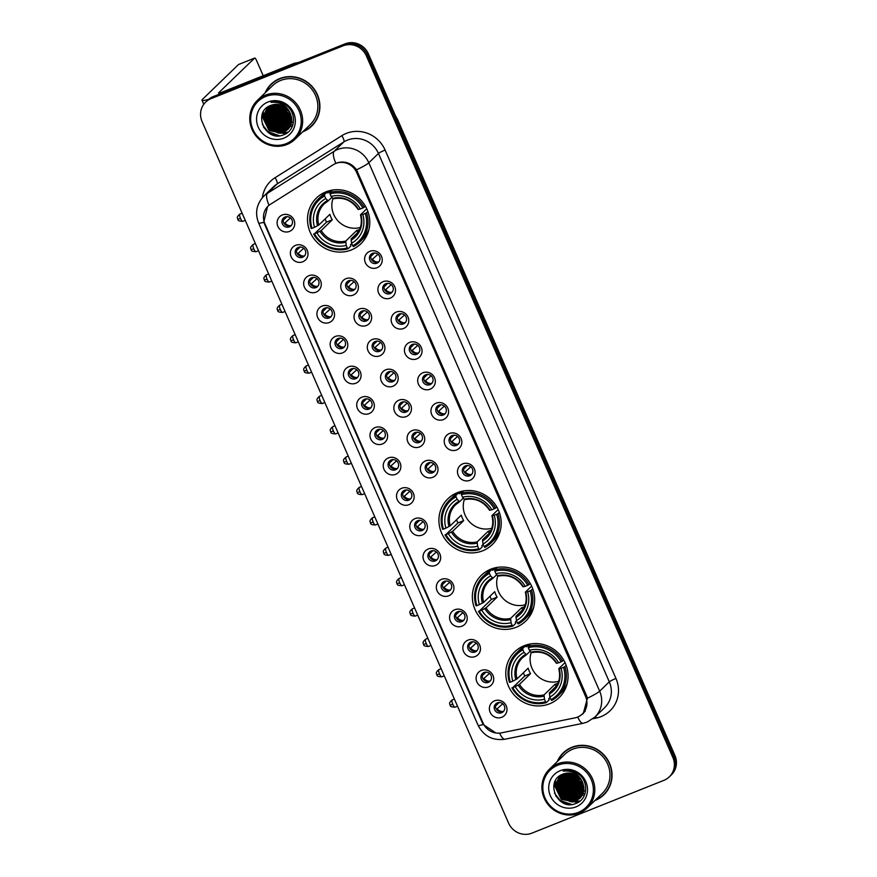 <?xml version="1.0" encoding="UTF-8"?>
<svg xmlns="http://www.w3.org/2000/svg" width="877" height="877" viewBox="0 0 877 877"><rect width="100%" height="100%" fill="white"/><g stroke="black" fill="none" stroke-linecap="round" stroke-linejoin="round"><path stroke-width="1.32" d="M457.377 492.655A31.89 30.443 -134 0 0 447.906 498.772A31.89 30.443 -134 0 0 444.453 538.259A31.89 30.443 -134 0 0 482.767 550.756A31.89 30.443 -134 0 0 492.227 544.639A31.89 30.443 -134 0 0 495.68 505.152A31.89 30.443 -134 0 0 457.377 492.655M490.813 569.173A31.89 30.443 -134 0 0 481.341 575.29A31.89 30.443 -134 0 0 477.888 614.777A31.89 30.443 -134 0 0 516.191 627.274A31.89 30.443 -134 0 0 525.663 621.157A31.89 30.443 -134 0 0 529.116 581.67A31.89 30.443 -134 0 0 490.813 569.173M524.238 645.691A31.89 30.443 -134 0 0 514.766 651.808A31.89 30.443 -134 0 0 511.313 691.295A31.89 30.443 -134 0 0 549.616 703.793A31.89 30.443 -134 0 0 559.087 697.675A31.89 30.443 -134 0 0 562.541 658.188A31.89 30.443 -134 0 0 524.238 645.691M325.959 191.844A31.89 30.443 -134 0 0 316.487 197.961A31.89 30.443 -134 0 0 313.034 237.448A31.89 30.443 -134 0 0 351.337 249.945A31.89 30.443 -134 0 0 360.809 243.828A31.89 30.443 -134 0 0 364.262 204.341A31.89 30.443 -134 0 0 325.959 191.844M302.784 261.774A9.022 8.617 46 0 1 291.142 256.775A9.022 8.617 46 0 1 295.604 245.33A9.022 8.617 46 0 1 307.246 250.329A9.022 8.617 46 0 1 302.784 261.774M298.323 247.38A5.415 5.174 -134 0 0 296.13 255.119A5.415 5.174 -134 0 0 304.242 256.205A5.415 5.174 -134 0 0 298.323 247.38M316.049 292.14A9.022 8.617 46 0 1 304.407 287.141A9.022 8.617 46 0 1 308.868 275.696A9.022 8.617 46 0 1 320.511 280.695A9.022 8.617 46 0 1 316.049 292.14M311.587 277.746A5.415 5.174 -134 0 0 309.395 285.485A5.415 5.174 -134 0 0 317.507 286.571A5.415 5.174 -134 0 0 311.587 277.746M329.313 322.506A9.022 8.617 46 0 1 317.671 317.507A9.022 8.617 46 0 1 322.133 306.062A9.022 8.617 46 0 1 333.775 311.061A9.022 8.617 46 0 1 329.313 322.506M324.852 308.112A5.415 5.174 -134 0 0 322.659 315.852A5.415 5.174 -134 0 0 330.772 316.937A5.415 5.174 -134 0 0 324.852 308.112M342.578 352.872A9.022 8.617 46 0 1 330.936 347.873A9.022 8.617 46 0 1 335.398 336.428A9.022 8.617 46 0 1 347.04 341.427A9.022 8.617 46 0 1 342.578 352.872M338.127 338.478A5.415 5.174 -134 0 0 335.924 346.218A5.415 5.174 -134 0 0 344.036 347.303A5.415 5.174 -134 0 0 338.127 338.478M355.854 383.238A9.022 8.617 46 0 1 344.212 378.239A9.022 8.617 46 0 1 348.662 366.794A9.022 8.617 46 0 1 360.304 371.793A9.022 8.617 46 0 1 355.854 383.238M351.392 368.844A5.415 5.174 -134 0 0 349.199 376.584A5.415 5.174 -134 0 0 357.312 377.669A5.415 5.174 -134 0 0 351.392 368.844M369.118 413.604A9.022 8.617 46 0 1 357.476 408.605A9.022 8.617 46 0 1 361.927 397.16A9.022 8.617 46 0 1 373.58 402.159A9.022 8.617 46 0 1 369.118 413.604M364.657 399.21A5.415 5.174 -134 0 0 362.464 406.95A5.415 5.174 -134 0 0 370.576 408.035A5.415 5.174 -134 0 0 364.657 399.21M382.383 443.97A9.022 8.617 46 0 1 370.741 438.971A9.022 8.617 46 0 1 375.203 427.527A9.022 8.617 46 0 1 386.845 432.525A9.022 8.617 46 0 1 382.383 443.97M377.921 429.577A5.415 5.174 -134 0 0 375.729 437.316A5.415 5.174 -134 0 0 383.841 438.401A5.415 5.174 -134 0 0 377.921 429.577M395.648 474.336A9.022 8.617 46 0 1 384.005 469.338A9.022 8.617 46 0 1 388.467 457.893A9.022 8.617 46 0 1 400.109 462.892A9.022 8.617 46 0 1 395.648 474.336M391.186 459.943A5.415 5.174 -134 0 0 388.993 467.682A5.415 5.174 -134 0 0 397.106 468.767A5.415 5.174 -134 0 0 391.186 459.943M408.912 504.703A9.022 8.617 46 0 1 397.27 499.704A9.022 8.617 46 0 1 401.732 488.259A9.022 8.617 46 0 1 413.374 493.258A9.022 8.617 46 0 1 408.912 504.703M404.45 490.309A5.415 5.174 -134 0 0 402.258 498.048A5.415 5.174 -134 0 0 410.37 499.134A5.415 5.174 -134 0 0 404.45 490.309M422.188 535.069A9.022 8.617 46 0 1 410.535 530.07A9.022 8.617 46 0 1 414.996 518.625A9.022 8.617 46 0 1 426.639 523.624A9.022 8.617 46 0 1 422.188 535.069M417.726 520.675A5.415 5.174 -134 0 0 415.523 528.414A5.415 5.174 -134 0 0 423.635 529.5A5.415 5.174 -134 0 0 417.726 520.675M435.452 565.435A9.022 8.617 46 0 1 423.81 560.436A9.022 8.617 46 0 1 428.261 548.991A9.022 8.617 46 0 1 439.903 553.99A9.022 8.617 46 0 1 435.452 565.435M430.991 551.041A5.415 5.174 -134 0 0 428.798 558.781A5.415 5.174 -134 0 0 436.91 559.866A5.415 5.174 -134 0 0 430.991 551.041M448.717 595.801A9.022 8.617 46 0 1 437.075 590.802A9.022 8.617 46 0 1 441.537 579.357A9.022 8.617 46 0 1 453.179 584.356A9.022 8.617 46 0 1 448.717 595.801M444.255 581.396A5.415 5.174 -134 0 0 442.063 589.147A5.415 5.174 -134 0 0 450.175 590.232A5.415 5.174 -134 0 0 444.255 581.396M461.982 626.167A9.022 8.617 46 0 1 450.339 621.168A9.022 8.617 46 0 1 454.801 609.723A9.022 8.617 46 0 1 466.443 614.722A9.022 8.617 46 0 1 461.982 626.167M457.52 611.762A5.415 5.174 -134 0 0 455.327 619.513A5.415 5.174 -134 0 0 463.44 620.598A5.415 5.174 -134 0 0 457.52 611.762M475.246 656.533A9.022 8.617 46 0 1 463.604 651.534A9.022 8.617 46 0 1 468.066 640.089A9.022 8.617 46 0 1 479.708 645.088A9.022 8.617 46 0 1 475.246 656.533M470.785 642.128A5.415 5.174 -134 0 0 468.592 649.879A5.415 5.174 -134 0 0 476.704 650.964A5.415 5.174 -134 0 0 470.785 642.128M488.511 686.899A9.022 8.617 46 0 1 476.869 681.9A9.022 8.617 46 0 1 481.33 670.456A9.022 8.617 46 0 1 492.973 675.454A9.022 8.617 46 0 1 488.511 686.899M484.06 672.495A5.415 5.174 -134 0 0 481.857 680.245A5.415 5.174 -134 0 0 489.969 681.33A5.415 5.174 -134 0 0 484.06 672.495M501.787 717.265A9.022 8.617 46 0 1 490.133 712.267A9.022 8.617 46 0 1 494.595 700.822A9.022 8.617 46 0 1 506.237 705.821A9.022 8.617 46 0 1 501.787 717.265M497.325 702.861A5.415 5.174 -134 0 0 495.132 710.611A5.415 5.174 -134 0 0 503.245 711.696A5.415 5.174 -134 0 0 497.325 702.861M289.52 231.407A9.022 8.617 46 0 1 277.877 226.409A9.022 8.617 46 0 1 282.328 214.964A9.022 8.617 46 0 1 293.981 219.963A9.022 8.617 46 0 1 289.52 231.407M285.058 217.014A5.415 5.174 -134 0 0 282.865 224.753A5.415 5.174 -134 0 0 290.978 225.838A5.415 5.174 -134 0 0 285.058 217.014M353.168 295.121A9.022 8.617 46 0 1 341.526 290.123A9.022 8.617 46 0 1 345.987 278.678A9.022 8.617 46 0 1 357.63 283.688A9.022 8.617 46 0 1 353.168 295.121M348.706 280.728A5.415 5.174 -134 0 0 346.514 288.467A5.415 5.174 -134 0 0 354.626 289.553A5.415 5.174 -134 0 0 348.706 280.728M366.433 325.488A9.022 8.617 46 0 1 354.79 320.489A9.022 8.617 46 0 1 359.252 309.044A9.022 8.617 46 0 1 370.894 314.054A9.022 8.617 46 0 1 366.433 325.488M361.982 311.094A5.415 5.174 -134 0 0 359.778 318.833A5.415 5.174 -134 0 0 367.891 319.919A5.415 5.174 -134 0 0 361.982 311.094M379.708 355.854A9.022 8.617 46 0 1 368.066 350.855A9.022 8.617 46 0 1 372.517 339.41A9.022 8.617 46 0 1 384.159 344.42A9.022 8.617 46 0 1 379.708 355.854M375.246 341.46A5.415 5.174 -134 0 0 373.054 349.199A5.415 5.174 -134 0 0 381.166 350.285A5.415 5.174 -134 0 0 375.246 341.46M392.973 386.22A9.022 8.617 46 0 1 381.331 381.221A9.022 8.617 46 0 1 385.781 369.776A9.022 8.617 46 0 1 397.434 374.786A9.022 8.617 46 0 1 392.973 386.22M388.511 371.826A5.415 5.174 -134 0 0 386.318 379.566A5.415 5.174 -134 0 0 394.431 380.651A5.415 5.174 -134 0 0 388.511 371.826M406.237 416.586A9.022 8.617 46 0 1 394.595 411.587A9.022 8.617 46 0 1 399.057 400.142A9.022 8.617 46 0 1 410.699 405.152A9.022 8.617 46 0 1 406.237 416.586M401.776 402.192A5.415 5.174 -134 0 0 399.583 409.932A5.415 5.174 -134 0 0 407.695 411.017A5.415 5.174 -134 0 0 401.776 402.192M419.502 446.952A9.022 8.617 46 0 1 407.86 441.953A9.022 8.617 46 0 1 412.322 430.508A9.022 8.617 46 0 1 423.964 435.518A9.022 8.617 46 0 1 419.502 446.952M415.04 432.558A5.415 5.174 -134 0 0 412.848 440.298A5.415 5.174 -134 0 0 420.96 441.383A5.415 5.174 -134 0 0 415.04 432.558M432.767 477.318A9.022 8.617 46 0 1 421.124 472.319A9.022 8.617 46 0 1 425.586 460.874A9.022 8.617 46 0 1 437.228 465.873A9.022 8.617 46 0 1 432.767 477.318M428.305 462.924A5.415 5.174 -134 0 0 426.112 470.664A5.415 5.174 -134 0 0 434.225 471.749A5.415 5.174 -134 0 0 428.305 462.924M377.022 267.748A9.022 8.617 46 0 1 365.38 262.749A9.022 8.617 46 0 1 369.842 251.304A9.022 8.617 46 0 1 381.484 256.303A9.022 8.617 46 0 1 377.022 267.748M372.561 253.343A5.415 5.174 -134 0 0 370.368 261.094A5.415 5.174 -134 0 0 378.48 262.179A5.415 5.174 -134 0 0 372.561 253.343M390.287 298.114A9.022 8.617 46 0 1 378.645 293.115A9.022 8.617 46 0 1 383.106 281.67A9.022 8.617 46 0 1 394.749 286.669A9.022 8.617 46 0 1 390.287 298.114M385.836 283.709A5.415 5.174 -134 0 0 383.633 291.46A5.415 5.174 -134 0 0 391.745 292.545A5.415 5.174 -134 0 0 385.836 283.709M403.563 328.48A9.022 8.617 46 0 1 391.92 323.481A9.022 8.617 46 0 1 396.371 312.037A9.022 8.617 46 0 1 408.013 317.035A9.022 8.617 46 0 1 403.563 328.48M399.101 314.076A5.415 5.174 -134 0 0 396.908 321.826A5.415 5.174 -134 0 0 405.021 322.911A5.415 5.174 -134 0 0 399.101 314.076M416.827 358.846A9.022 8.617 46 0 1 405.185 353.848A9.022 8.617 46 0 1 409.636 342.403A9.022 8.617 46 0 1 421.289 347.402A9.022 8.617 46 0 1 416.827 358.846M412.365 344.442A5.415 5.174 -134 0 0 410.173 352.192A5.415 5.174 -134 0 0 418.285 353.278A5.415 5.174 -134 0 0 412.365 344.442M430.092 389.213A9.022 8.617 46 0 1 418.45 384.214A9.022 8.617 46 0 1 422.911 372.769A9.022 8.617 46 0 1 434.553 377.768A9.022 8.617 46 0 1 430.092 389.213M425.63 374.808A5.415 5.174 -134 0 0 423.438 382.558A5.415 5.174 -134 0 0 431.55 383.644A5.415 5.174 -134 0 0 425.63 374.808M443.356 419.579A9.022 8.617 46 0 1 431.714 414.58A9.022 8.617 46 0 1 436.176 403.135A9.022 8.617 46 0 1 447.818 408.134A9.022 8.617 46 0 1 443.356 419.579M438.895 405.174A5.415 5.174 -134 0 0 436.702 412.924A5.415 5.174 -134 0 0 444.814 414.01A5.415 5.174 -134 0 0 438.895 405.174M456.621 449.945A9.022 8.617 46 0 1 444.979 444.946A9.022 8.617 46 0 1 449.441 433.501A9.022 8.617 46 0 1 461.083 438.5A9.022 8.617 46 0 1 456.621 449.945M452.159 435.54A5.415 5.174 -134 0 0 449.967 443.291A5.415 5.174 -134 0 0 458.079 444.376A5.415 5.174 -134 0 0 452.159 435.54M469.897 480.311A9.022 8.617 46 0 1 458.243 475.312A9.022 8.617 46 0 1 462.705 463.867A9.022 8.617 46 0 1 474.347 468.866A9.022 8.617 46 0 1 469.897 480.311M465.435 465.906A5.415 5.174 -134 0 0 463.242 473.657A5.415 5.174 -134 0 0 471.344 474.742A5.415 5.174 -134 0 0 465.435 465.906M304.823 255.525A5.415 5.174 46 0 1 297.413 247.851M318.099 285.891A5.415 5.174 46 0 1 310.677 278.217M331.363 316.257A5.415 5.174 46 0 1 323.953 308.583M344.628 346.623A5.415 5.174 46 0 1 337.217 338.95M357.893 376.989A5.415 5.174 46 0 1 350.482 369.316M371.157 407.356A5.415 5.174 46 0 1 363.747 399.682M384.422 437.722A5.415 5.174 46 0 1 377.011 430.048M397.698 468.088A5.415 5.174 46 0 1 390.276 460.414M410.962 498.454A5.415 5.174 46 0 1 403.552 490.78M424.227 528.82A5.415 5.174 46 0 1 416.816 521.146M437.491 559.186A5.415 5.174 46 0 1 430.081 551.512M450.756 589.552A5.415 5.174 46 0 1 443.345 581.879M464.032 619.918A5.415 5.174 46 0 1 456.61 612.245M477.296 650.285A5.415 5.174 46 0 1 469.886 642.611M490.561 680.651A5.415 5.174 46 0 1 483.15 672.977M503.826 711.017A5.415 5.174 46 0 1 496.415 703.343M291.559 225.159A5.415 5.174 46 0 1 284.148 217.485M355.218 288.873A5.415 5.174 46 0 1 347.807 281.199M368.483 319.239A5.415 5.174 46 0 1 361.072 311.565M381.747 349.605A5.415 5.174 46 0 1 374.336 341.931M395.012 379.971A5.415 5.174 46 0 1 387.601 372.297M408.276 410.337A5.415 5.174 46 0 1 400.866 402.664M421.552 440.703A5.415 5.174 46 0 1 414.141 433.03M434.817 471.07A5.415 5.174 46 0 1 427.406 463.396M379.072 261.489A5.415 5.174 46 0 1 371.662 253.826M392.337 291.855A5.415 5.174 46 0 1 384.926 284.192M405.602 322.221A5.415 5.174 46 0 1 398.191 314.558M418.866 352.587A5.415 5.174 46 0 1 411.456 344.924M432.131 382.953A5.415 5.174 46 0 1 424.72 375.29M445.406 413.319A5.415 5.174 46 0 1 437.996 405.656M458.671 443.685A5.415 5.174 46 0 1 451.26 436.022M471.936 474.051A5.415 5.174 46 0 1 464.525 466.389M333.282 164.712A16.246 15.512 46 0 1 335.694 163.484A16.246 15.512 46 0 1 356.654 172.484L585.584 696.491A16.246 15.512 46 0 1 582.383 713.966A16.246 15.512 46 0 1 574.95 717.868L501.414 732.865A16.246 15.512 46 0 1 483.074 723.076L264.865 223.624A16.246 15.512 46 0 1 268.066 206.139A16.246 15.512 46 0 1 270.478 204.253L333.282 164.712M302.74 131.835A29.182 27.856 -134 0 0 303.003 131.725A29.182 27.856 -134 0 0 311.675 126.124A29.182 27.856 -134 0 0 314.832 89.991A29.182 27.856 -134 0 0 279.785 78.557A29.182 27.856 -134 0 0 271.114 84.159A29.182 27.856 -134 0 0 265.106 92.885M271.64 83.666A29.182 27.856 -134 0 0 268.154 88.062M594.891 800.537A29.182 27.856 -134 0 0 595.165 800.438A29.182 27.856 -134 0 0 603.825 794.836A29.182 27.856 -134 0 0 606.983 758.704A29.182 27.856 -134 0 0 571.936 747.27A29.182 27.856 -134 0 0 563.264 752.861A29.182 27.856 -134 0 0 557.257 761.598M563.79 752.378A29.182 27.856 -134 0 0 560.304 756.774M495.965 733.008L483.216 724.555L482.394 722.867L263.769 222.265A21.059 2.28 -23.6 0 1 258.594 222.911C254.768 212.903 256.522 203.968 263.856 196.097A24.063 22.977 46 0 1 267.419 193.313L334.181 151.272A21.059 6.139 57.8 0 0 335.825 163.352L337.985 162.574C345.538 160.94 351.732 163.352 356.566 169.809L586.647 695.921L587.415 698.202L583.271 713.571L578.941 716.454M205.646 102.127L207.706 100.142A18.055 17.233 -134 0 1 213.067 96.678L345.11 43.85A18.055 17.233 -134 0 1 368.395 53.848L674.917 755.448A18.055 17.233 -134 0 1 671.354 774.873L670.324 775.871A18.055 17.233 -134 0 0 673.887 756.445L367.364 54.845A18.055 17.233 -134 0 0 344.08 44.848L212.037 97.665A18.055 17.233 -134 0 0 206.676 101.129A18.055 17.233 -134 0 1 212.037 97.665L344.08 44.848A18.055 17.233 -134 0 1 367.364 54.845L673.887 756.445A18.055 17.233 -134 0 1 670.324 775.871L669.294 776.858A18.055 17.233 -134 0 0 672.856 757.443L366.334 55.843A18.055 17.233 -134 0 0 343.05 45.834L211.006 98.662A18.055 17.233 -134 0 0 205.646 102.127A18.055 17.233 -134 0 0 202.083 121.552L508.605 823.152A18.055 17.233 -134 0 0 531.89 833.15L663.933 780.322A18.055 17.233 -134 0 0 669.294 776.858M263.769 222.265L267.54 206.621M599.813 797.664A29.182 27.856 -134 0 0 604.33 794.332M307.663 128.952A29.182 27.856 -134 0 0 312.179 125.619M562.376 774.38A24.063 22.977 -134 0 0 562.519 775.235A24.063 22.977 -134 0 1 562.376 774.38L560.743 779.554L566.52 793.466L580.914 795.877L582.185 795.307M562.596 775.641A24.063 22.977 -134 0 0 563.012 777.307A24.063 22.977 -134 0 1 562.596 775.641M563.242 778.063A24.063 22.977 -134 0 0 564.613 781.484A24.063 22.977 -134 0 1 563.242 778.063M565.632 783.336A24.063 22.977 -134 0 0 574.632 792.161A24.063 22.977 -134 0 1 565.632 783.336M576.397 793.082A24.063 22.977 -134 0 0 579.5 794.299A24.063 22.977 -134 0 1 576.397 793.082M580.179 794.496A24.063 22.977 -134 0 0 581.604 794.858A24.063 22.977 -134 0 1 580.179 794.496M583.139 795.143A24.063 22.977 -134 0 0 584.334 795.286A24.063 22.977 -134 0 1 583.139 795.143M270.215 105.668A24.063 22.977 -134 0 0 270.368 106.534A24.063 22.977 -134 0 1 270.215 105.668L268.592 110.842L274.369 124.753L288.763 127.165L290.035 126.595M270.445 106.928A24.063 22.977 -134 0 0 270.85 108.595A24.063 22.977 -134 0 1 270.445 106.928M271.081 109.362A24.063 22.977 -134 0 0 272.462 112.771A24.063 22.977 -134 0 1 271.081 109.362M273.471 114.624A24.063 22.977 -134 0 0 282.482 123.449A24.063 22.977 -134 0 1 273.471 114.624M284.247 124.37A24.063 22.977 -134 0 0 287.349 125.586A24.063 22.977 -134 0 1 284.247 124.37M288.029 125.784A24.063 22.977 -134 0 0 289.454 126.145A24.063 22.977 -134 0 1 288.029 125.784M290.989 126.431A24.063 22.977 -134 0 0 292.173 126.573A24.063 22.977 -134 0 1 290.989 126.431M274.95 105.624A24.063 22.977 -134 0 0 276.321 109.044M277.34 110.897A24.063 22.977 -134 0 0 286.34 119.721M288.105 120.642A24.063 22.977 -134 0 0 291.208 121.859M291.888 122.056A24.063 22.977 -134 0 0 292.578 122.243M208.605 99.331A24.063 2.598 156.4 0 1 202.006 100.285A24.063 2.598 156.4 0 1 202.587 99.244L238.489 64.547A3.004 0.833 -111.8 0 1 238.566 64.503A3.004 0.833 -111.8 0 1 238.654 64.481M263.199 75.718L256.424 60.228A3.004 0.833 68.2 0 0 254.67 58.057A3.004 0.833 68.2 0 0 254.593 58.112L218.691 92.798A6.018 0.647 -23.6 0 0 218.548 93.061A6.018 0.647 -23.6 0 0 222.769 91.899L293.927 63.429A3.004 2.872 46 0 1 294.409 63.287L298.739 62.399M286.253 143.631A25.872 24.699 -134 0 0 299.035 110.82A25.872 24.699 -134 0 0 265.654 96.492A25.872 24.699 -134 0 0 252.872 129.292A25.872 24.699 -134 0 0 286.253 143.631M286.987 144.475A27.077 25.85 -134 0 0 295.023 139.279A27.077 25.85 -134 0 0 297.961 105.755A27.077 25.85 -134 0 0 265.435 95.144A27.077 25.85 -134 0 0 257.399 100.34A27.077 25.85 -134 0 0 254.462 133.863A27.077 25.85 -134 0 0 286.987 144.475M295.023 139.279L310.206 124.611A27.077 25.85 -134 0 0 313.144 91.087A27.077 25.85 -134 0 0 280.618 80.476A27.077 25.85 -134 0 0 272.583 85.672L257.399 100.34M303.31 131.276A28.875 27.571 -134 0 0 311.467 125.904L312.497 124.918A28.875 27.571 -134 0 0 315.665 121.223M311.467 125.904A28.875 27.571 -134 0 0 314.591 90.145A28.875 27.571 -134 0 0 279.895 78.831A28.875 27.571 -134 0 0 271.322 84.367A28.875 27.571 -134 0 0 265.676 92.337M284.543 106.797A15.041 14.361 -134 0 0 289.498 111.927M290.923 114.964L286.911 112.64L281.857 105.415M290.725 114.438L287.228 112.322L282.361 105.624M291.438 116.784L285.628 113.878L280.07 104.823M279.818 103.146L279.763 102.357M291.35 116.367L285.946 113.571L280.487 104.944M280.18 103.201L280.114 102.445M291.69 118.329L284.334 115.117L278.546 104.516M278.469 102.784L278.491 102.094M291.646 117.967L284.663 114.81L278.908 104.571M278.787 102.872L278.798 102.149M291.767 119.7L283.052 116.367L277.176 104.363M291.767 119.371L283.37 116.049L277.505 104.385M291.734 120.949L281.769 117.606L275.937 104.341M291.745 120.642L282.087 117.299L276.233 104.341M291.592 122.089L280.476 118.855L274.775 104.418M291.635 121.815L280.804 118.538L275.06 104.396M291.383 123.164L279.193 120.094L273.416 106.183L273.701 104.582M291.438 122.901L279.511 119.787L273.745 105.876L273.964 104.527M291.098 124.161L277.91 121.333L272.133 107.432L272.681 104.801M291.175 123.909L278.228 121.026L272.451 107.115L272.933 104.736M290.758 125.093L276.617 122.583L270.85 108.671L271.727 105.087M290.846 124.863L276.935 122.265L271.168 108.364L271.958 105.01M290.364 125.97L275.334 123.821L269.557 109.91L270.829 105.415M290.462 125.751L275.652 123.514L269.886 109.603L271.048 105.339M289.914 126.792L288.445 127.472L274.041 125.071L268.274 111.16L270.006 105.755M289.432 127.571L287.163 128.722L272.758 126.31L266.981 112.399L269.239 106.128M289.553 127.384L287.481 128.415L273.076 126.003L267.31 112.092L269.425 106.04M288.895 128.305L285.869 129.96L271.475 127.549L265.698 113.648L268.57 106.501M289.026 128.13L286.198 129.653L271.793 127.242L266.016 113.33L268.724 106.413M288.314 128.996L284.587 131.21L270.182 128.798L264.415 114.887L268.044 106.83M288.456 128.82L284.904 130.892L270.511 128.491L264.733 114.58L268.154 106.753M290.408 113.692A15.041 14.361 -134 0 0 271.004 105.35C251.699 111.73 265.523 142.688 283.326 134.883C296.448 130.892 297.007 110.634 284.367 104.155C280.059 101.842 275.608 101.261 271.015 102.401C280.344 101.589 286.812 105.35 290.408 113.692L291.712 121.158L287.689 129.632L283.304 132.449L268.899 130.037L263.122 116.126L268 106.862M287.853 129.478L283.622 132.142L269.217 129.73L263.451 115.819L267.595 107.224M291.646 124.72L291.021 124.994M268.055 101.973A19.853 18.954 -134 0 0 258.244 127.143A19.853 18.954 -134 0 0 283.852 138.149A19.853 18.954 -134 0 0 293.663 112.969A19.853 18.954 -134 0 0 268.055 101.973M289.859 112.552L284.192 106.577M276.156 80.333A28.875 27.571 -134 0 0 272.352 83.381L271.322 84.367M279.456 135.727L267.913 131.671L262.322 124.402M286.121 133.556L269.206 130.432L262.026 115.019M279.379 133.063L270.489 129.193L263.396 116.29M288.39 124.359L279.5 120.489L272.407 107.586M289.673 123.109L280.783 119.239L273.69 106.336M290.967 121.87L282.065 118L274.983 105.097M291.756 120.544L283.359 116.762L276.321 104.341M276.902 135.738L267.759 131.835L263.506 127.099M285.705 133.797L269.042 130.585L261.85 115.676M288.084 132.153L279.895 133.304M278.415 133.085L270.324 129.347L263.352 117.299M263.177 115.72L263.341 111.85M287.426 124.381L279.335 120.642L272.352 108.595M288.708 123.131L280.618 119.404L273.646 107.356M290.002 121.892L281.912 118.154L274.929 106.117A24.063 22.977 -134 0 0 276.54 109.833M291.285 120.653L283.194 116.915L276.211 104.867M332.975 198.553A22.265 21.256 -134 0 0 338.138 221.081A22.265 21.256 -134 0 0 360.381 227.45M351.71 243.576L350.493 244.749L350.789 246.108L348.037 248.772L347.303 247.917A28.645 27.34 -134 0 1 314.437 233.797L316.926 232.811A25.872 24.699 -134 0 0 346.196 245.374L345.779 241.065L356.84 230.377A22.265 21.256 -134 0 0 359.603 229.489A22.265 21.256 -134 0 0 359.614 229.489M324.633 196.02L324.402 194.672A29.84 28.492 -134 0 0 318.165 199.189A29.84 28.492 -134 0 0 311.225 228.502L312.048 228.316A28.645 27.34 -134 0 1 324.633 196.02L325.74 198.564A25.872 24.699 -134 0 0 314.525 227.329L318.811 225.027L329.873 214.339A22.265 21.256 -134 0 0 332.262 219.82L321.212 230.508L316.926 232.811M331.89 197.325L328.228 200.866L325.74 198.564M314.437 233.797L326.584 222.089A28.579 27.286 46 0 1 325.06 218.976M324.402 194.672L327.154 192.008L327.866 192.973L330.486 190.441M359.647 242.107A29.84 28.492 -134 0 0 366.586 212.793L365.26 213.473A28.645 27.34 -134 0 1 352.664 245.768L353.409 246.623A29.84 28.492 -134 0 0 359.647 242.107L362.398 239.443A29.84 28.492 -134 0 0 368.965 229.467M327.154 192.008A29.84 28.492 -134 0 0 320.927 196.525L318.165 199.189M367.901 211.532L366.586 212.793M313.615 233.984A29.84 28.492 -134 0 0 348.037 248.772M352.664 245.768L351.556 243.236A25.872 24.699 -134 0 0 362.771 214.459L365.26 213.473M346.196 245.374L347.303 247.917M314.525 227.329L312.048 228.316M362.771 214.459L360.568 214.755L366.761 208.77M358.276 232.021L351.151 238.917L351.556 243.236M351.052 240.166A23.142 22.1 -134 0 0 360.896 214.887L360.568 214.755M328.228 200.866L327.417 200.504A23.142 22.1 -134 0 0 317.562 225.784M332.295 190.09L329.774 192.523L329.993 193.872A28.645 27.34 -134 0 1 362.859 207.992L364.196 207.312A29.84 28.492 -134 0 0 329.774 192.523M364.196 207.312L365.391 206.15M362.859 207.992L360.37 208.978A25.872 24.699 -134 0 0 331.1 196.415L329.993 193.872M331.1 196.415L332.789 198.355A23.142 22.1 -134 0 1 358.507 209.406L360.37 208.978M332.789 198.355L333.589 198.728L332.789 198.355M326.584 222.089L332.262 219.82M356.84 230.377L357.772 232.515M464.393 499.364A22.265 21.256 -134 0 0 469.557 521.892A22.265 21.256 -134 0 0 491.8 528.261M483.128 544.387L481.911 545.56L482.218 546.919L479.456 549.583L478.721 548.728A28.645 27.34 -134 0 1 445.856 534.608L448.344 533.622A25.872 24.699 -134 0 0 477.614 546.185L477.209 541.865L488.259 531.188A22.265 21.256 -134 0 0 491.021 530.3A22.265 21.256 -134 0 0 491.032 530.3M456.051 496.831L455.821 495.483A29.84 28.492 -134 0 0 449.594 500A29.84 28.492 -134 0 0 442.644 529.313L443.466 529.127A28.645 27.34 -134 0 1 456.051 496.831L457.158 499.375A25.872 24.699 -134 0 0 445.944 528.14L450.23 525.838L461.291 515.15A22.265 21.256 -134 0 0 463.681 520.631L452.631 531.319L448.344 533.622M463.319 498.136L459.647 501.677L457.158 499.375M445.856 534.608L458.002 522.9A28.579 27.286 46 0 1 456.489 519.787M455.821 495.483L458.583 492.819L459.296 493.784L461.905 491.252M491.065 542.918A29.84 28.492 -134 0 0 498.015 513.604L496.678 514.284A28.645 27.34 -134 0 1 484.093 546.579L484.828 547.434A29.84 28.492 -134 0 0 491.065 542.918L493.817 540.254A29.84 28.492 -134 0 0 500.383 530.278M458.583 492.819A29.84 28.492 -134 0 0 452.346 497.336L449.594 500M499.32 512.332L498.015 513.604M445.034 534.795A29.84 28.492 -134 0 0 479.456 549.583M484.093 546.579L482.986 544.036A25.872 24.699 -134 0 0 494.19 515.27L496.678 514.284M477.614 546.185L478.721 548.728M445.944 528.14L443.466 529.127M494.19 515.27L491.986 515.566L498.18 509.581M489.706 532.832L482.569 539.728L482.986 544.036M482.471 540.977A23.142 22.1 -134 0 0 492.326 515.687L491.986 515.566M459.647 501.677L458.835 501.315A23.142 22.1 -134 0 0 448.98 526.595M463.714 490.901L461.192 493.334L461.423 494.683A28.645 27.34 -134 0 1 494.277 508.803L495.615 508.123A29.84 28.492 -134 0 0 461.192 493.334M495.615 508.123L496.81 506.961M494.277 508.803L491.8 509.789A25.872 24.699 -134 0 0 462.53 497.226L461.423 494.683M462.53 497.226L464.207 499.166A23.142 22.1 -134 0 1 489.925 510.206L491.8 509.789M464.207 499.166L465.007 499.528L464.207 499.166M458.002 522.9L463.681 520.631M488.259 531.188L489.191 533.326M497.818 575.882A22.265 21.256 -134 0 0 502.992 598.41A22.265 21.256 -134 0 0 525.224 604.779M516.564 620.905L515.347 622.078L515.643 623.437L512.892 626.101L512.146 625.246A28.645 27.34 -134 0 1 479.291 611.126L481.769 610.14A25.872 24.699 -134 0 0 511.039 622.703L510.633 618.384L521.694 607.706A22.265 21.256 -134 0 0 524.457 606.818A22.265 21.256 -134 0 0 524.468 606.818M489.476 573.35L489.256 572.001A29.84 28.492 -134 0 0 483.019 576.518A29.84 28.492 -134 0 0 476.068 605.832L476.891 605.645A28.645 27.34 -134 0 1 489.476 573.35L490.594 575.893A25.872 24.699 -134 0 0 479.379 604.659L483.665 602.356L494.716 591.668A22.265 21.256 -134 0 0 497.116 597.149L486.055 607.838L481.769 610.14M496.744 574.654L493.071 578.195L490.594 575.893M479.291 611.126L491.438 599.419A28.579 27.286 46 0 1 489.914 596.305M489.256 572.001L492.008 569.337L492.721 570.302L495.341 567.77M524.49 619.436A29.84 28.492 -134 0 0 531.44 590.122L530.103 590.802A28.645 27.34 -134 0 1 517.518 623.098L518.263 623.953A29.84 28.492 -134 0 0 524.49 619.436L527.252 616.772A29.84 28.492 -134 0 0 533.819 606.796M492.008 569.337A29.84 28.492 -134 0 0 485.77 573.854L483.019 576.518M532.745 588.851L531.44 590.122M478.469 611.313A29.84 28.492 -134 0 0 512.892 626.101M517.518 623.098L516.41 620.554A25.872 24.699 -134 0 0 527.625 591.789L530.103 590.802M511.039 622.703L512.146 625.246M479.379 604.659L476.891 605.645M527.625 591.789L525.411 592.085L531.615 586.099M523.13 609.351L516.005 616.246L516.41 620.554M515.895 617.485A23.142 22.1 -134 0 0 525.751 592.205L525.411 592.085M493.071 578.195L492.271 577.833A23.142 22.1 -134 0 0 482.416 603.113M497.138 567.419L494.628 569.853L494.847 571.201A28.645 27.34 -134 0 1 527.713 585.321L529.05 584.641A29.84 28.492 -134 0 0 494.628 569.853M529.05 584.641L530.245 583.479M527.713 585.321L525.224 586.307A25.872 24.699 -134 0 0 495.954 573.744L494.847 571.201M495.954 573.744L497.632 575.685A23.142 22.1 -134 0 1 523.361 586.724L525.224 586.307M497.632 575.685L498.443 576.046L497.632 575.685M491.438 599.419L497.116 597.149M521.694 607.706L522.626 609.844M531.254 652.4A22.265 21.256 -134 0 0 536.417 674.928A22.265 21.256 -134 0 0 558.66 681.297M549.989 697.423L548.772 698.596L549.079 699.956L546.316 702.62L545.582 701.764A28.645 27.34 -134 0 1 512.716 687.645L515.205 686.658A25.872 24.699 -134 0 0 544.474 699.221L544.058 694.902L555.119 684.224A22.265 21.256 -134 0 0 557.882 683.336A22.265 21.256 -134 0 0 557.893 683.336M522.911 649.868L522.681 648.52A29.84 28.492 -134 0 0 516.454 653.036A29.84 28.492 -134 0 0 509.504 682.35L510.326 682.163A28.645 27.34 -134 0 1 522.911 649.868L524.018 652.4A25.872 24.699 -134 0 0 512.804 681.177L517.09 678.875L528.151 668.186A22.265 21.256 -134 0 0 530.541 673.668L519.491 684.356L515.205 686.658M530.179 651.173L526.507 654.713L524.018 652.4M512.716 687.645L524.863 675.937A28.579 27.286 46 0 1 523.35 672.823M522.681 648.52L525.444 645.856L526.156 646.82L528.765 644.288M557.925 695.954A29.84 28.492 -134 0 0 564.876 666.641L563.538 667.32A28.645 27.34 -134 0 1 550.953 699.616L551.688 700.471A29.84 28.492 -134 0 0 557.925 695.954L560.677 693.29A29.84 28.492 -134 0 0 567.244 683.315M525.444 645.856A29.84 28.492 -134 0 0 519.206 650.372L516.454 653.036M566.18 665.369L564.876 666.641M511.894 687.831A29.84 28.492 -134 0 0 546.316 702.62M550.953 699.616L549.835 697.072A25.872 24.699 -134 0 0 561.05 668.307L563.538 667.32M544.474 699.221L545.582 701.764M512.804 681.177L510.326 682.163M561.05 668.307L558.846 668.603L565.04 662.617M556.566 685.869L549.43 692.764L549.835 697.072M549.331 694.003A23.142 22.1 -134 0 0 559.186 668.723L558.846 668.603M526.507 654.713L525.696 654.352A23.142 22.1 -134 0 0 515.84 679.631M530.574 643.937L528.053 646.371L528.283 647.719A28.645 27.34 -134 0 1 561.137 661.839L562.475 661.159A29.84 28.492 -134 0 0 528.053 646.371M562.475 661.159L563.67 659.997M561.137 661.839L558.66 662.826A25.872 24.699 -134 0 0 529.39 650.263L528.283 647.719M529.39 650.263L531.067 652.203A23.142 22.1 -134 0 1 556.785 663.242L558.66 662.826M531.067 652.203L531.868 652.565L531.067 652.203M524.863 675.937L530.541 673.668M555.119 684.224L556.051 686.362M371.103 254.834A6.621 6.314 -134 0 0 371.146 256.172L374.457 252.982M377.976 254.253L371.705 259.91M372.593 259.46A6.621 6.314 -134 0 0 378.042 262.015M384.367 285.2A6.621 6.314 -134 0 0 384.422 286.538L387.722 283.348M391.241 284.619L384.97 290.276M385.858 289.827A6.621 6.314 -134 0 0 391.306 292.381M397.632 315.567A6.621 6.314 -134 0 0 397.687 316.904L400.986 313.714M404.505 314.986L398.235 320.642M399.123 320.193A6.621 6.314 -134 0 0 404.571 322.747M410.896 345.933A6.621 6.314 -134 0 0 410.951 347.27L414.251 344.08M417.77 345.352L411.499 351.008M412.387 350.559A6.621 6.314 -134 0 0 417.836 353.113M424.161 376.299A6.621 6.314 -134 0 0 424.216 377.636L427.516 374.446M431.045 375.718L424.764 381.374M425.652 380.925A6.621 6.314 -134 0 0 431.1 383.479M437.437 406.665A6.621 6.314 -134 0 0 437.48 408.002L440.791 404.812M444.31 406.084L438.029 411.741M438.917 411.291A6.621 6.314 -134 0 0 444.376 413.845M450.701 437.031A6.621 6.314 -134 0 0 450.756 438.368L454.056 435.178M457.575 436.45L451.304 442.107M452.192 441.657A6.621 6.314 -134 0 0 457.641 444.211M463.966 467.397A6.621 6.314 -134 0 0 464.021 468.735L467.32 465.544M470.839 466.816L464.569 472.473M465.457 472.023A6.621 6.314 -134 0 0 470.905 474.578M347.248 282.219A6.621 6.314 -134 0 0 347.292 283.556L350.603 280.366M354.122 281.638L347.851 287.294M348.739 286.845A6.621 6.314 -134 0 0 354.187 289.399M360.513 312.585A6.621 6.314 -134 0 0 360.568 313.922L363.867 310.732M367.386 312.004L361.116 317.66M362.004 317.211A6.621 6.314 -134 0 0 367.452 319.765M373.777 342.951A6.621 6.314 -134 0 0 373.832 344.288L377.132 341.098M380.651 342.37L374.38 348.026M375.268 347.577A6.621 6.314 -134 0 0 380.717 350.131M387.042 373.317A6.621 6.314 -134 0 0 387.097 374.654L390.397 371.464M393.916 372.736L387.645 378.393M388.533 377.943A6.621 6.314 -134 0 0 393.981 380.497M400.307 403.683A6.621 6.314 -134 0 0 400.361 405.021L403.661 401.83M407.191 403.102L400.91 408.759M401.798 408.309A6.621 6.314 -134 0 0 407.246 410.864M413.582 434.049A6.621 6.314 -134 0 0 413.626 435.387L416.937 432.197M420.456 433.468L414.174 439.125M415.062 438.675A6.621 6.314 -134 0 0 420.522 441.23M426.847 464.415A6.621 6.314 -134 0 0 426.902 465.753L430.201 462.563M433.72 463.834L427.45 469.491M428.338 469.042A6.621 6.314 -134 0 0 433.786 471.596M283.589 218.494A6.621 6.314 -134 0 0 283.644 219.831L286.943 216.641M290.462 217.924L284.192 223.569M285.08 223.12A6.621 6.314 -134 0 0 290.528 225.685M567.101 774.336A24.063 22.977 -134 0 0 568.471 777.756M569.491 779.609A24.063 22.977 -134 0 0 578.491 788.423M580.256 789.344A24.063 22.977 -134 0 0 583.369 790.561M584.038 790.769A24.063 22.977 -134 0 0 584.729 790.955M578.403 812.343A25.872 24.699 -134 0 0 591.186 779.532A25.872 24.699 -134 0 0 557.805 765.204A25.872 24.699 -134 0 0 545.023 798.004A25.872 24.699 -134 0 0 578.403 812.343M579.138 813.187A27.077 25.85 -134 0 0 587.173 807.991A27.077 25.85 -134 0 0 590.111 774.468A27.077 25.85 -134 0 0 557.586 763.856A27.077 25.85 -134 0 0 549.55 769.052A27.077 25.85 -134 0 0 546.612 802.576A27.077 25.85 -134 0 0 579.138 813.187M587.173 807.991L602.356 793.323A27.077 25.85 -134 0 0 605.294 759.8A27.077 25.85 -134 0 0 572.769 749.188A27.077 25.85 -134 0 0 564.733 754.384L549.55 769.052M595.461 799.988A28.875 27.571 -134 0 0 603.617 794.617L604.648 793.619A28.875 27.571 -134 0 0 607.816 789.936M603.617 794.617A28.875 27.571 -134 0 0 606.741 758.857A28.875 27.571 -134 0 0 572.056 747.544A28.875 27.571 -134 0 0 563.483 753.08A28.875 27.571 -134 0 0 557.838 761.05M576.693 775.509A15.041 14.361 -134 0 0 581.659 780.64M583.073 783.676L579.061 781.341L574.007 774.117M582.876 783.15L579.39 781.034L574.523 774.336M583.6 785.496L577.779 782.591L572.221 773.536M571.968 771.859L571.914 771.069M583.501 785.068L578.096 782.273L572.637 773.657M572.33 771.913L572.264 771.157M583.841 787.042L576.496 783.83L570.697 773.218M570.62 771.497L570.642 770.806M583.797 786.669L576.814 783.523L571.059 773.284M570.938 771.585L570.949 770.85M583.929 788.412L575.202 785.079L569.337 773.076M583.918 788.083L575.531 784.762L569.666 773.097M583.885 789.662L573.92 786.318L568.088 773.054M583.907 789.355L574.238 786.011L568.384 773.054M583.742 790.802L572.626 787.557L566.926 773.13M583.786 790.528L572.955 787.25L567.211 773.108M583.534 791.876L571.344 788.807L565.577 774.895L565.851 773.284M583.589 791.613L571.661 788.489L565.895 774.588L566.114 773.24M583.249 792.863L570.061 790.045L564.284 776.134L564.832 773.514M583.326 792.622L570.379 789.738L564.602 775.827L565.084 773.448M582.909 793.806L568.767 791.295L563.001 777.384L563.878 773.799M582.997 793.575L569.096 790.977L563.319 777.066L564.119 773.722M582.514 794.683L567.485 792.534L561.708 778.623L562.979 774.128M582.613 794.463L567.803 792.227L562.036 778.316L563.198 774.051M582.065 795.505L580.596 796.184L566.202 793.773L560.425 779.872L562.157 774.468M581.583 796.283L579.313 797.434L564.909 795.022L559.142 781.111L561.401 774.84M581.703 796.097L579.631 797.116L565.237 794.715L559.46 780.804L561.576 774.742M581.045 797.018L578.02 798.673L563.626 796.261L557.849 782.35L560.721 775.213M581.177 796.842L578.349 798.366L563.944 795.954L558.178 782.043L560.885 775.125M580.464 797.708L576.737 799.923L562.332 797.511L556.566 783.599L560.206 775.531M580.618 797.533L577.055 799.605L562.661 797.193L556.884 783.282L560.304 775.465M582.558 782.405A15.041 14.361 -134 0 0 563.155 774.062C543.85 780.442 557.673 811.4 575.476 803.595C588.599 799.594 589.158 779.346 576.529 772.867C572.21 770.554 567.759 769.973 563.166 771.113C572.506 770.291 578.963 774.062 582.558 782.405L583.863 789.87L579.84 798.344L575.455 801.161L561.05 798.75L555.284 784.838L560.151 775.564M580.004 798.191L575.772 800.854L561.368 798.443L555.601 784.531L559.745 775.937M583.797 793.433L583.172 793.696M560.206 770.686A19.853 18.954 -134 0 0 550.394 795.856A19.853 18.954 -134 0 0 576.014 806.862A19.853 18.954 -134 0 0 585.825 781.681A19.853 18.954 -134 0 0 560.206 770.686M582.01 781.264L576.342 775.29M568.307 749.046A28.875 27.571 -134 0 0 564.503 752.082L563.483 753.08M571.607 804.439L560.063 800.383L554.472 793.115M578.272 802.269L561.357 799.144L554.176 783.731M571.541 801.775L562.639 797.895L555.558 784.992M580.541 793.071L571.651 789.201L564.558 776.298M581.835 791.821L572.933 787.952L565.851 775.049M583.117 790.583L574.216 786.713L567.134 773.81M583.907 789.256L575.509 785.463L568.482 773.054M569.052 804.45L559.91 800.537L555.667 795.812M577.866 802.51L561.192 799.298L554.012 784.389M580.245 800.865L572.045 802.006M570.576 801.797L562.475 798.059L555.503 786.011M555.327 784.433L555.492 780.563M579.576 793.093L571.486 789.355L564.514 777.307M580.87 791.843L572.769 788.105L565.797 776.068M582.153 790.605L574.062 786.866L567.079 774.819A24.063 22.977 -134 0 0 568.691 778.546M583.435 789.355L575.345 785.628L568.373 773.58M296.854 248.86A6.621 6.314 -134 0 0 296.908 250.197L300.208 247.007M303.727 248.29L297.456 253.935M298.344 253.486A6.621 6.314 -134 0 0 303.793 256.051M310.118 279.226A6.621 6.314 -134 0 0 310.173 280.563L313.484 277.373M317.003 278.656L310.721 284.301M311.609 283.852A6.621 6.314 -134 0 0 317.057 286.417M323.394 309.592A6.621 6.314 -134 0 0 323.438 310.929L326.748 307.739M330.267 309.022L323.997 314.668M324.885 314.218A6.621 6.314 -134 0 0 330.333 316.783M336.658 339.958A6.621 6.314 -134 0 0 336.713 341.296L340.013 338.105M343.532 339.388L337.261 345.034M338.149 344.584A6.621 6.314 -134 0 0 343.598 347.139M349.923 370.324A6.621 6.314 -134 0 0 349.978 371.662L353.278 368.472M356.796 369.754L350.526 375.4M351.414 374.95A6.621 6.314 -134 0 0 356.862 377.505M363.188 400.69A6.621 6.314 -134 0 0 363.242 402.028L366.542 398.838M370.061 400.12L363.791 405.766M364.679 405.317A6.621 6.314 -134 0 0 370.127 407.871M376.452 431.056A6.621 6.314 -134 0 0 376.507 432.394L379.807 429.204M383.337 430.486L377.055 436.132M377.943 435.683A6.621 6.314 -134 0 0 383.392 438.237M389.728 461.423A6.621 6.314 -134 0 0 389.772 462.76L393.082 459.57M396.601 460.853L390.32 466.498M391.208 466.049A6.621 6.314 -134 0 0 396.667 468.603M402.992 491.789A6.621 6.314 -134 0 0 403.047 493.126L406.347 489.936M409.866 491.219L403.595 496.864M404.483 496.415A6.621 6.314 -134 0 0 409.932 498.969M416.257 522.155A6.621 6.314 -134 0 0 416.312 523.492L419.612 520.302M423.131 521.585L416.86 527.23M417.748 526.781A6.621 6.314 -134 0 0 423.196 529.335M429.522 552.521A6.621 6.314 -134 0 0 429.577 553.858L432.876 550.668M436.395 551.951L430.125 557.597M431.013 557.147A6.621 6.314 -134 0 0 436.461 559.701M442.786 582.887A6.621 6.314 -134 0 0 442.841 584.225L446.141 581.034M449.66 582.317L443.389 587.963M444.277 587.513A6.621 6.314 -134 0 0 449.726 590.068M456.051 613.253A6.621 6.314 -134 0 0 456.106 614.591L459.416 611.401M462.935 612.683L456.654 618.329M457.542 617.879A6.621 6.314 -134 0 0 462.99 620.434M469.327 643.619A6.621 6.314 -134 0 0 469.37 644.957L472.681 641.767M476.2 643.049L469.929 648.695M470.817 648.246A6.621 6.314 -134 0 0 476.266 650.8M482.591 673.985A6.621 6.314 -134 0 0 482.646 675.323L485.946 672.133M489.465 673.415L483.194 679.061M484.082 678.612A6.621 6.314 -134 0 0 489.53 681.166M495.856 704.352A6.621 6.314 -134 0 0 495.911 705.689L499.21 702.499M502.729 703.782L496.459 709.427M497.347 708.978A6.621 6.314 -134 0 0 502.795 711.532M585.584 696.491L586.505 695.604M356.654 172.484L357.564 171.596M262.376 197.665A30.081 28.722 46 0 1 275.06 177.713L341.822 135.683A30.081 28.722 46 0 1 385.113 150.066L615.961 678.458A6.018 0.647 -23.6 0 0 609.307 681.846L378.458 153.453A24.063 22.977 -134 0 0 347.413 140.123A24.063 22.977 -134 0 0 343.828 141.942L277.066 183.984A24.063 22.977 -134 0 0 273.503 186.779L263.856 196.097M615.961 678.458A30.081 28.722 46 0 1 601.096 716.597A30.081 28.722 46 0 1 596.261 718.055L593.027 718.712M604.56 707.75A24.063 22.977 -134 0 0 609.307 681.846L599.66 691.175A24.063 22.977 46 0 1 594.913 717.068L604.56 707.75M341.822 135.683A6.018 1.754 -122.2 0 1 343.828 141.942L334.181 151.272A24.063 22.977 46 0 1 337.766 149.452A24.063 22.977 46 0 1 368.811 162.782A21.059 2.28 156.4 0 1 356.566 169.809M587.415 698.202A21.059 2.28 -23.6 0 0 599.66 691.175L368.811 162.782L378.458 153.453A6.018 0.647 -23.6 0 1 385.113 150.066M483.216 724.555A21.059 2.28 156.4 0 1 478.042 725.213L258.594 222.911M499.627 733.117A21.059 5.35 78.5 0 0 504.944 739.223C492.677 740.846 483.709 736.176 478.042 725.213M275.06 177.713A6.018 1.754 -122.2 0 1 277.066 183.984L267.419 193.313A21.059 6.139 57.8 0 0 269.02 205.295M577.724 717.024A21.059 5.35 78.5 0 0 583.106 723.284L504.944 739.223M672.856 757.443L674.917 755.448M366.334 55.843L368.395 53.848M343.05 45.834L345.11 43.85M211.006 98.662L213.067 96.678M595.735 716.279A6.018 1.524 -101.5 0 1 596.261 718.055M397.369 120.16A12.037 1.305 -23.6 0 0 397.654 119.645L644.343 685.485M292.337 64.964L293.927 63.429M254.593 58.112L238.489 64.547M294.409 63.287L292.907 64.734M274.446 104.462A24.063 22.977 -134 0 0 274.665 105.273M277.834 112.004A24.063 22.977 -134 0 0 285.255 119.261M287.349 120.456A24.063 22.977 -134 0 0 290.78 121.881M291.844 122.199A24.063 22.977 -134 0 0 292.545 122.385M321.212 230.508A22.265 21.256 -134 0 0 345.779 241.065M328.119 200.932A22.265 21.256 -134 0 0 324.216 203.881A22.265 21.256 -134 0 0 318.811 225.027M319.962 231.265A23.142 22.1 -134 0 0 345.681 242.304M351.151 238.917A22.265 21.256 -134 0 0 355.152 235.902C360.765 230.125 362.541 223.12 360.491 214.887M452.631 531.319A22.265 21.256 -134 0 0 477.209 541.865M459.537 501.743A22.265 21.256 -134 0 0 455.634 504.692A22.265 21.256 -134 0 0 450.23 525.838M451.381 532.076A23.142 22.1 -134 0 0 477.099 543.115M482.569 539.728A22.265 21.256 -134 0 0 486.582 536.713C492.183 530.936 493.959 523.931 491.909 515.698M486.055 607.838A22.265 21.256 -134 0 0 510.633 618.384M492.973 578.261A22.265 21.256 -134 0 0 489.07 581.21A22.265 21.256 -134 0 0 483.665 602.356M484.806 608.594A23.142 22.1 -134 0 0 510.535 619.633M516.005 616.246A22.265 21.256 -134 0 0 520.006 613.231C525.608 607.454 527.395 600.449 525.334 592.216M519.491 684.356A22.265 21.256 -134 0 0 544.058 694.902M526.397 654.779A22.265 21.256 -134 0 0 522.495 657.728A22.265 21.256 -134 0 0 517.09 678.875M518.241 685.112A23.142 22.1 -134 0 0 543.959 696.152M549.43 692.764A22.265 21.256 -134 0 0 553.442 689.75C559.044 683.972 560.82 676.967 558.77 668.734M240.539 218.505A3.914 1.085 -111.8 0 1 239.925 214.065C235.507 217.869 238.149 218.34 237.799 219.261L240.539 218.505A3.914 1.085 -111.8 0 0 242.83 221.322L245.253 220.357M566.597 773.174A24.063 22.977 -134 0 0 566.827 773.985M569.984 780.716A24.063 22.977 -134 0 0 577.417 787.974M579.5 789.168A24.063 22.977 -134 0 0 582.931 790.594M583.994 790.911A24.063 22.977 -134 0 0 584.696 791.098M253.804 248.871A3.914 1.085 -111.8 0 1 253.19 244.431C248.772 248.235 251.414 248.706 251.063 249.627L253.804 248.871A3.914 1.085 -111.8 0 0 256.095 251.688L258.518 250.723M267.079 279.237A3.914 1.085 -111.8 0 1 266.455 274.797C262.037 278.601 264.679 279.072 264.328 279.993L267.079 279.237A3.914 1.085 -111.8 0 0 269.36 282.054L271.782 281.089M280.344 309.603A3.914 1.085 -111.8 0 1 279.73 305.163C275.301 308.967 277.943 309.438 277.592 310.359L280.344 309.603A3.914 1.085 -111.8 0 0 282.635 312.42L285.058 311.456M293.609 339.969A3.914 1.085 -111.8 0 1 292.995 335.529C288.566 339.333 291.208 339.805 290.857 340.725L293.609 339.969A3.914 1.085 -111.8 0 0 295.9 342.786L298.323 341.822M306.873 370.335A3.914 1.085 -111.8 0 1 306.259 365.895C301.831 369.699 304.483 370.171 304.133 371.092L306.873 370.335A3.914 1.085 -111.8 0 0 309.164 373.153L311.587 372.188M320.138 400.701A3.914 1.085 -111.8 0 1 319.524 396.261C315.106 400.065 317.748 400.537 317.397 401.458L320.138 400.701A3.914 1.085 -111.8 0 0 322.429 403.519L324.852 402.554M333.413 431.067A3.914 1.085 -111.8 0 1 332.789 426.628C328.371 430.432 331.013 430.903 330.662 431.824L333.413 431.067A3.914 1.085 -111.8 0 0 335.694 433.885L338.116 432.92M346.678 461.434A3.914 1.085 -111.8 0 1 346.053 456.994C341.635 460.798 344.277 461.269 343.927 462.19L346.678 461.434A3.914 1.085 -111.8 0 0 348.958 464.251L351.381 463.286M359.943 491.8A3.914 1.085 -111.8 0 1 359.329 487.36C354.9 491.164 357.542 491.635 357.191 492.556L359.943 491.8A3.914 1.085 -111.8 0 0 362.234 494.617L364.657 493.652M373.207 522.166A3.914 1.085 -111.8 0 1 372.593 517.726C368.165 521.53 370.807 522.001 370.456 522.922L373.207 522.166A3.914 1.085 -111.8 0 0 375.499 524.983L377.921 524.018M386.472 552.532A3.914 1.085 -111.8 0 1 385.858 548.092C381.44 551.896 384.082 552.367 383.731 553.288L386.472 552.532A3.914 1.085 -111.8 0 0 388.763 555.349L391.186 554.385M399.737 582.898A3.914 1.085 -111.8 0 1 399.123 578.458C394.705 582.262 397.347 582.734 396.996 583.654L399.737 582.898A3.914 1.085 -111.8 0 0 402.028 585.715L404.45 584.751M413.012 613.264A3.914 1.085 -111.8 0 1 412.387 608.824C407.969 612.628 410.611 613.1 410.261 614.021L413.012 613.264A3.914 1.085 -111.8 0 0 415.292 616.082L417.715 615.117M426.277 643.63A3.914 1.085 -111.8 0 1 425.663 639.19C421.234 642.994 423.876 643.466 423.525 644.387L426.277 643.63A3.914 1.085 -111.8 0 0 428.568 646.448L430.991 645.483M439.541 673.996A3.914 1.085 -111.8 0 1 438.928 669.557C434.499 673.361 437.141 673.832 436.79 674.753L439.541 673.996A3.914 1.085 -111.8 0 0 441.833 676.814L444.255 675.849M452.806 704.363A3.914 1.085 -111.8 0 1 452.192 699.923C447.763 703.727 450.405 704.198 450.065 705.119L452.806 704.363A3.914 1.085 -111.8 0 0 455.097 707.18L457.52 706.215M582.383 713.966L585.255 711.192M583.106 723.284L587.206 722.056L594.913 717.068M395.308 115.446L397.654 119.645M203.76 104.308L202.006 100.285M238.566 64.503L254.67 58.057M368.219 232.065L367.419 232.833M324.216 203.881L328.173 200.91M328.502 190.956L327.274 192.14M333.479 198.783C343.718 196.886 351.918 200.427 358.101 209.417M499.638 532.876L498.838 533.644M455.634 504.692L459.592 501.721M459.921 491.767L458.693 492.951M464.898 499.594C475.137 497.697 483.348 501.238 489.519 510.228M533.073 609.394L532.273 610.162M489.07 581.21L493.027 578.239M493.356 568.285L492.129 569.469M498.333 576.112C508.572 574.216 516.772 577.757 522.944 586.746M566.498 685.913L565.698 686.68M522.495 657.728L526.452 654.757M526.781 644.803L525.553 645.987M531.758 652.631C541.997 650.734 550.197 654.275 556.38 663.253M239.925 214.065L242.118 213.188M242.83 221.322C236.088 221.103 238.741 219.206 237.799 219.261M253.19 244.431L255.382 243.554M256.095 251.688C249.353 251.469 252.006 249.572 251.063 249.627M266.455 274.797L268.658 273.92M269.36 282.054C262.618 281.835 265.271 279.938 264.328 279.993M279.73 305.163L281.923 304.286M282.635 312.42C275.882 312.201 278.535 310.305 277.592 310.359M292.995 335.529L295.187 334.652M295.9 342.786C289.158 342.556 291.811 340.671 290.857 340.725M306.259 365.895L308.452 365.018M309.164 373.153C302.422 372.922 305.075 371.037 304.133 371.092M319.524 396.261L321.716 395.384M322.429 403.519C315.687 403.288 318.34 401.403 317.397 401.458M332.789 426.628L334.992 425.751M335.694 433.885C328.952 433.655 331.605 431.769 330.662 431.824M346.053 456.994L348.257 456.117M348.958 464.251C342.216 464.021 344.869 462.135 343.927 462.19M359.329 487.36L361.521 486.483M362.234 494.617C355.492 494.387 358.134 492.501 357.191 492.556M372.593 517.726L374.786 516.849M375.499 524.983C368.757 524.753 371.409 522.867 370.456 522.922M385.858 548.092L388.051 547.215M388.763 555.349C382.021 555.119 384.674 553.234 383.731 553.288M399.123 578.458L401.315 577.581M402.028 585.715C395.286 585.485 397.939 583.6 396.996 583.654M412.387 608.824L414.591 607.947M415.292 616.082C408.55 615.851 411.203 613.966 410.261 614.021M425.663 639.19L427.855 638.313M428.568 646.448C421.815 646.217 424.468 644.332 423.525 644.387M438.928 669.557L441.12 668.68M441.833 676.814C435.091 676.584 437.733 674.698 436.79 674.753M452.192 699.923L454.385 699.046M455.097 707.18C448.355 706.95 451.008 705.064 450.065 705.119"/></g></svg>

